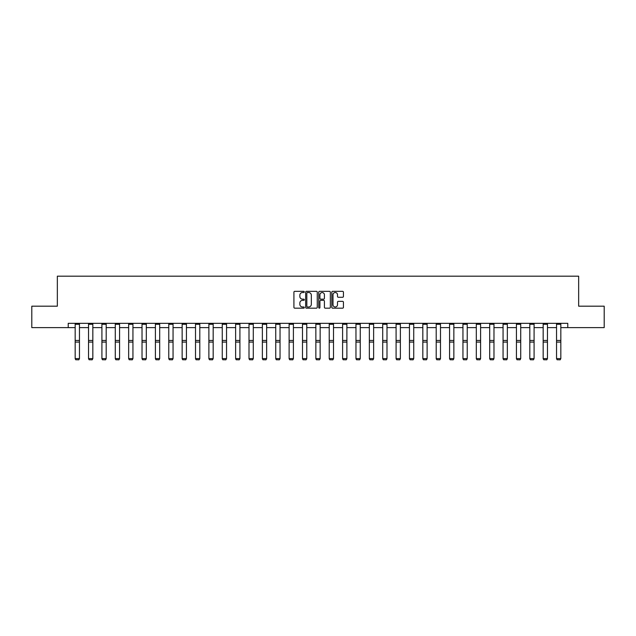<?xml version="1.0" encoding="UTF-8"?>
<svg xmlns="http://www.w3.org/2000/svg" width="636" height="636" viewBox="0 0 636 636"><rect width="100%" height="100%" fill="white"/><g stroke="black" fill="none" stroke-linecap="round" stroke-linejoin="round"><path stroke-width="0.95" d="M304.286 291.932A0.588 0.588 0 0 0 303.698 291.344L294.754 291.344A0.843 0.843 0 0 0 293.919 292.186L293.919 307.331A0.843 0.843 0 0 0 294.754 308.174L303.698 308.174A0.588 0.588 0 0 0 304.286 307.586A0.588 0.588 0 0 0 303.698 306.989L302.537 306.989A2.695 2.695 0 0 1 299.85 304.302L299.85 303.038A2.695 2.695 0 0 1 302.537 300.343L303.698 300.343A0.588 0.588 0 0 0 304.286 299.755A0.588 0.588 0 0 0 303.698 299.166L302.537 299.166A2.695 2.695 0 0 1 299.85 296.479L299.85 295.215A2.695 2.695 0 0 1 302.537 292.52L303.698 292.52A0.588 0.588 0 0 0 304.286 291.932M342.589 297.274A0.843 0.843 0 0 0 343.432 296.432L343.432 292.186A0.843 0.843 0 0 0 342.589 291.344L332.66 291.344A0.843 0.843 0 0 0 331.817 292.186L331.817 307.331A0.843 0.843 0 0 0 332.66 308.174L342.589 308.174A0.843 0.843 0 0 0 343.432 307.331L343.432 302.195A0.843 0.843 0 0 0 342.589 301.353L338.336 301.353A0.843 0.843 0 0 0 337.501 302.195L337.501 304.739A2.25 2.25 0 0 1 335.252 306.989A2.25 2.25 0 0 1 332.994 304.739L332.994 294.77A2.25 2.25 0 0 1 335.252 292.52A2.25 2.25 0 0 1 337.501 294.77L337.501 296.432A0.843 0.843 0 0 0 338.336 297.274L342.589 297.274M68.227 327.612L31.8 327.612L31.8 306.186L57.343 306.186L57.343 276.183L578.657 276.183L578.657 306.186L604.2 306.186L604.2 327.612L567.773 327.612L567.773 323.327L68.227 323.327L68.227 327.612L75.175 327.612M317.261 292.186A0.843 0.843 0 0 0 316.426 291.344L306.496 291.344A0.843 0.843 0 0 0 305.654 292.186L305.654 307.331A0.843 0.843 0 0 0 306.496 308.174L316.426 308.174A0.843 0.843 0 0 0 317.261 307.331L317.261 292.186M319.574 291.344L329.504 291.344A0.843 0.843 0 0 1 330.346 292.186L330.346 307.331A0.843 0.843 0 0 1 329.504 308.174L325.258 308.174A0.843 0.843 0 0 1 324.416 307.331L324.416 301.186A0.843 0.843 0 0 0 323.573 300.343L320.759 300.343A0.843 0.843 0 0 0 319.916 301.186L319.916 307.586A0.588 0.588 0 0 1 319.328 308.174A0.588 0.588 0 0 1 318.739 307.586L318.739 292.186A0.843 0.843 0 0 1 319.574 291.344M79.46 327.612L88.539 327.612M92.832 327.612L101.911 327.612M106.196 327.612L115.283 327.612M119.568 327.612L128.655 327.612M132.94 327.612L142.027 327.612M146.312 327.612L155.399 327.612M159.684 327.612L168.771 327.612M173.056 327.612L182.142 327.612M186.428 327.612L195.514 327.612M199.799 327.612L208.886 327.612M213.171 327.612L222.258 327.612M226.543 327.612L235.63 327.612M239.915 327.612L249.002 327.612M253.287 327.612L262.374 327.612M266.659 327.612L275.746 327.612M280.031 327.612L289.118 327.612M293.403 327.612L302.49 327.612M306.775 327.612L315.853 327.612M320.147 327.612L329.225 327.612M333.51 327.612L342.597 327.612M346.882 327.612L355.969 327.612M360.254 327.612L369.341 327.612M373.626 327.612L382.713 327.612M386.998 327.612L396.085 327.612M400.37 327.612L409.457 327.612M413.742 327.612L422.829 327.612M427.114 327.612L436.201 327.612M440.486 327.612L449.573 327.612M453.858 327.612L462.944 327.612M467.229 327.612L476.316 327.612M480.601 327.612L489.688 327.612M493.973 327.612L503.06 327.612M507.345 327.612L516.432 327.612M520.717 327.612L529.804 327.612M534.089 327.612L543.168 327.612M547.461 327.612L556.54 327.612M560.825 327.612L567.773 327.612M307.419 292.52A0.588 0.588 0 0 0 306.83 293.109L306.83 306.401A0.588 0.588 0 0 0 307.419 306.989L308.643 306.989A2.695 2.695 0 0 0 311.33 304.302L311.33 295.215A2.695 2.695 0 0 0 308.643 292.52L307.419 292.52M324.416 294.818A2.25 2.25 0 0 0 322.166 292.568A2.25 2.25 0 0 0 319.916 294.818L319.916 298.324A0.843 0.843 0 0 0 320.759 299.166L323.573 299.166A0.843 0.843 0 0 0 324.416 298.324L324.416 294.818M75.175 358.752L75.811 359.817L75.175 358.593L79.46 358.593L78.816 359.817L75.811 359.753L78.816 359.817M79.46 324.265L75.175 324.265L75.175 323.342L79.46 323.342L79.46 358.593L78.816 359.753M75.175 324.265L75.175 358.593L75.811 359.753M88.539 358.752L89.183 359.817L88.539 358.593L92.832 358.593L92.188 359.817L89.183 359.753L92.188 359.817M101.911 358.752L102.555 359.817L101.911 358.593L106.196 358.593L105.56 359.817L102.555 359.753L105.56 359.817M92.832 324.265L88.539 324.265L88.539 323.342L92.832 323.342L92.832 358.593L92.188 359.753M88.539 324.265L88.539 358.593L89.183 359.753M106.196 324.265L101.911 324.265L101.911 323.342L106.196 323.342L106.196 358.593L105.56 359.753M101.911 324.265L101.911 358.593L102.555 359.753M115.283 358.752L115.927 359.817L115.283 358.593L119.568 358.593L118.932 359.817L115.927 359.753L118.932 359.817M128.655 358.752L129.299 359.817L128.655 358.593L132.94 358.593L132.304 359.817L129.299 359.753L132.304 359.817M142.027 358.752L142.671 359.817L142.027 358.593L146.312 358.593L145.668 359.817L142.671 359.753L145.668 359.817M119.568 324.265L115.283 324.265L115.283 323.342L119.568 323.342L119.568 358.593L118.932 359.753M115.283 324.265L115.283 358.593L115.927 359.753M132.94 324.265L128.655 324.265L128.655 323.342L132.94 323.342L132.94 358.593L132.304 359.753M128.655 324.265L128.655 358.593L129.299 359.753M146.312 324.265L142.027 324.265L142.027 323.342L146.312 323.342L146.312 358.593L145.668 359.753M142.027 324.265L142.027 358.593L142.671 359.753M155.399 358.752L156.043 359.817L155.399 358.593L159.684 358.593L159.04 359.817L156.043 359.753L159.04 359.817M159.684 324.265L155.399 324.265L155.399 323.342L159.684 323.342L159.684 358.593L159.04 359.753M155.399 324.265L155.399 358.593L156.043 359.753M168.771 358.752L169.415 359.817L168.771 358.593L173.056 358.593L172.412 359.817L169.415 359.753L172.412 359.817M173.056 324.265L168.771 324.265L168.771 323.342L173.056 323.342L173.056 358.593L172.412 359.753M168.771 324.265L168.771 358.593L169.415 359.753M182.142 358.752L182.786 359.817L182.142 358.593L186.428 358.593L185.784 359.817L182.786 359.753L185.784 359.817M186.428 324.265L182.142 324.265L182.142 323.342L186.428 323.342L186.428 358.593L185.784 359.753M182.142 324.265L182.142 358.593L182.786 359.753M195.514 358.752L196.158 359.817L195.514 358.593L199.799 358.593L199.155 359.817L196.158 359.753L199.155 359.817M199.799 324.265L195.514 324.265L195.514 323.342L199.799 323.342L199.799 358.593L199.155 359.753M195.514 324.265L195.514 358.593L196.158 359.753M208.886 358.752L209.53 359.817L208.886 358.593L213.171 358.593L212.527 359.817L209.53 359.753L212.527 359.817M213.171 324.265L208.886 324.265L208.886 323.342L213.171 323.342L213.171 358.593L212.527 359.753M208.886 324.265L208.886 358.593L209.53 359.753M222.258 358.752L222.902 359.817L222.258 358.593L226.543 358.593L225.899 359.817L222.902 359.753L225.899 359.817M226.543 324.265L222.258 324.265L222.258 323.342L226.543 323.342L226.543 358.593L225.899 359.753M222.258 324.265L222.258 358.593L222.902 359.753M235.63 358.752L236.274 359.817L235.63 358.593L239.915 358.593L239.271 359.817L236.274 359.753L239.271 359.817M239.915 324.265L235.63 324.265L235.63 323.342L239.915 323.342L239.915 358.593L239.271 359.753M235.63 324.265L235.63 358.593L236.274 359.753M249.002 358.752L249.646 359.817L249.002 358.593L253.287 358.593L252.643 359.817L249.646 359.753L252.643 359.817M253.287 324.265L249.002 324.265L249.002 323.342L253.287 323.342L253.287 358.593L252.643 359.753M249.002 324.265L249.002 358.593L249.646 359.753M262.374 358.752L263.018 359.817L262.374 358.593L266.659 358.593L266.015 359.817L263.018 359.753L266.015 359.817M266.659 324.265L262.374 324.265L262.374 323.342L266.659 323.342L266.659 358.593L266.015 359.753M262.374 324.265L262.374 358.593L263.018 359.753M275.746 358.752L276.382 359.817L275.746 358.593L280.031 358.593L279.387 359.817L276.382 359.753L279.387 359.817M280.031 324.265L275.746 324.265L275.746 323.342L280.031 323.342L280.031 358.593L279.387 359.753M275.746 324.265L275.746 358.593L276.382 359.753M289.118 358.752L289.754 359.817L289.118 358.593L293.403 358.593L292.759 359.817L289.754 359.753L292.759 359.817M293.403 324.265L289.118 324.265L289.118 323.342L293.403 323.342L293.403 358.593L292.759 359.753M289.118 324.265L289.118 358.593L289.754 359.753M302.49 358.752L303.126 359.817L302.49 358.593L306.775 358.593L306.131 359.817L303.126 359.753L306.131 359.817M306.775 324.265L302.49 324.265L302.49 323.342L306.775 323.342L306.775 358.593L306.131 359.753M302.49 324.265L302.49 358.593L303.126 359.753M315.853 358.752L316.497 359.817L315.853 358.593L320.147 358.593L319.503 359.817L316.497 359.753L319.503 359.817M320.147 324.265L315.853 324.265L315.853 323.342L320.147 323.342L320.147 358.593L319.503 359.753M315.853 324.265L315.853 358.593L316.497 359.753M329.225 358.752L329.869 359.817L329.225 358.593L333.51 358.593L332.874 359.817L329.869 359.753L332.874 359.817M333.51 324.265L329.225 324.265L329.225 323.342L333.51 323.342L333.51 358.593L332.874 359.753M329.225 324.265L329.225 358.593L329.869 359.753M342.597 358.752L343.241 359.817L342.597 358.593L346.882 358.593L346.246 359.817L343.241 359.753L346.246 359.817M346.882 324.265L342.597 324.265L342.597 323.342L346.882 323.342L346.882 358.593L346.246 359.753M342.597 324.265L342.597 358.593L343.241 359.753M355.969 358.752L356.613 359.817L355.969 358.593L360.254 358.593L359.618 359.817L356.613 359.753L359.618 359.817M360.254 324.265L355.969 324.265L355.969 323.342L360.254 323.342L360.254 358.593L359.618 359.753M355.969 324.265L355.969 358.593L356.613 359.753M369.341 358.752L369.985 359.817L369.341 358.593L373.626 358.593L372.982 359.817L369.985 359.753L372.982 359.817M373.626 324.265L369.341 324.265L369.341 323.342L373.626 323.342L373.626 358.593L372.982 359.753M369.341 324.265L369.341 358.593L369.985 359.753M382.713 358.752L383.357 359.817L382.713 358.593L386.998 358.593L386.354 359.817L383.357 359.753L386.354 359.817M386.998 324.265L382.713 324.265L382.713 323.342L386.998 323.342L386.998 358.593L386.354 359.753M382.713 324.265L382.713 358.593L383.357 359.753M396.085 358.752L396.729 359.817L396.085 358.593L400.37 358.593L399.726 359.817L396.729 359.753L399.726 359.817M400.37 324.265L396.085 324.265L396.085 323.342L400.37 323.342L400.37 358.593L399.726 359.753M396.085 324.265L396.085 358.593L396.729 359.753M409.457 358.752L410.101 359.817L409.457 358.593L413.742 358.593L413.098 359.817L410.101 359.753L413.098 359.817M413.742 324.265L409.457 324.265L409.457 323.342L413.742 323.342L413.742 358.593L413.098 359.753M409.457 324.265L409.457 358.593L410.101 359.753M422.829 358.752L423.473 359.817L422.829 358.593L427.114 358.593L426.47 359.817L423.473 359.753L426.47 359.817M427.114 324.265L422.829 324.265L422.829 323.342L427.114 323.342L427.114 358.593L426.47 359.753M422.829 324.265L422.829 358.593L423.473 359.753M436.201 358.752L436.845 359.817L436.201 358.593L440.486 358.593L439.842 359.817L436.845 359.753L439.842 359.817M440.486 324.265L436.201 324.265L436.201 323.342L440.486 323.342L440.486 358.593L439.842 359.753M436.201 324.265L436.201 358.593L436.845 359.753M449.573 358.752L450.216 359.817L449.573 358.593L453.858 358.593L453.214 359.817L450.216 359.753L453.214 359.817M453.858 324.265L449.573 324.265L449.573 323.342L453.858 323.342L453.858 358.593L453.214 359.753M449.573 324.265L449.573 358.593L450.216 359.753M462.944 358.752L463.588 359.817L462.944 358.593L467.229 358.593L466.586 359.817L463.588 359.753L466.586 359.817M467.229 324.265L462.944 324.265L462.944 323.342L467.229 323.342L467.229 358.593L466.586 359.753M462.944 324.265L462.944 358.593L463.588 359.753M476.316 358.752L476.96 359.817L476.316 358.593L480.601 358.593L479.957 359.817L476.96 359.753L479.957 359.817M480.601 324.265L476.316 324.265L476.316 323.342L480.601 323.342L480.601 358.593L479.957 359.753M476.316 324.265L476.316 358.593L476.96 359.753M489.688 358.752L490.332 359.817L489.688 358.593L493.973 358.593L493.329 359.817L490.332 359.753L493.329 359.817M493.973 324.265L489.688 324.265L489.688 323.342L493.973 323.342L493.973 358.593L493.329 359.753M489.688 324.265L489.688 358.593L490.332 359.753M503.06 358.752L503.696 359.817L503.06 358.593L507.345 358.593L506.701 359.817L503.696 359.753L506.701 359.817M507.345 324.265L503.06 324.265L503.06 323.342L507.345 323.342L507.345 358.593L506.701 359.753M503.06 324.265L503.06 358.593L503.696 359.753M516.432 358.752L517.068 359.817L516.432 358.593L520.717 358.593L520.073 359.817L517.068 359.753L520.073 359.817M520.717 324.265L516.432 324.265L516.432 323.342L520.717 323.342L520.717 358.593L520.073 359.753M516.432 324.265L516.432 358.593L517.068 359.753M529.804 358.752L530.44 359.817L529.804 358.593L534.089 358.593L533.445 359.817L530.44 359.753L533.445 359.817M534.089 324.265L529.804 324.265L529.804 323.342L534.089 323.342L534.089 358.593L533.445 359.753M529.804 324.265L529.804 358.593L530.44 359.753M543.168 358.752L543.812 359.817L543.168 358.593L547.461 358.593L546.817 359.817L543.812 359.753L546.817 359.817M547.461 324.265L543.168 324.265L543.168 323.342L547.461 323.342L547.461 358.593L546.817 359.753M543.168 324.265L543.168 358.593L543.812 359.753M556.54 358.752L557.184 359.817L556.54 358.593L560.825 358.593L560.189 359.817L557.184 359.753L560.189 359.817M560.825 324.265L556.54 324.265L556.54 323.342L560.825 323.342L560.825 358.593L560.189 359.753M556.54 324.265L556.54 358.593L557.184 359.753M79.46 340.459L75.175 340.459M79.46 342.081L75.175 342.081M92.832 340.459L88.539 340.459M92.832 342.081L88.539 342.081M106.196 340.459L101.911 340.459M106.196 342.081L101.911 342.081M119.568 340.459L115.283 340.459M119.568 342.081L115.283 342.081M132.94 340.459L128.655 340.459M132.94 342.081L128.655 342.081M146.312 340.459L142.027 340.459M146.312 342.081L142.027 342.081M159.684 340.459L155.399 340.459M159.684 342.081L155.399 342.081M173.056 340.459L168.771 340.459M173.056 342.081L168.771 342.081M186.428 340.459L182.142 340.459M186.428 342.081L182.142 342.081M199.799 340.459L195.514 340.459M199.799 342.081L195.514 342.081M213.171 340.459L208.886 340.459M213.171 342.081L208.886 342.081M226.543 340.459L222.258 340.459M226.543 342.081L222.258 342.081M239.915 340.459L235.63 340.459M239.915 342.081L235.63 342.081M253.287 340.459L249.002 340.459M253.287 342.081L249.002 342.081M266.659 340.459L262.374 340.459M266.659 342.081L262.374 342.081M280.031 340.459L275.746 340.459M280.031 342.081L275.746 342.081M293.403 340.459L289.118 340.459M293.403 342.081L289.118 342.081M306.775 340.459L302.49 340.459M306.775 342.081L302.49 342.081M320.147 340.459L315.853 340.459M320.147 342.081L315.853 342.081M333.51 340.459L329.225 340.459M333.51 342.081L329.225 342.081M346.882 340.459L342.597 340.459M346.882 342.081L342.597 342.081M360.254 340.459L355.969 340.459M360.254 342.081L355.969 342.081M373.626 340.459L369.341 340.459M373.626 342.081L369.341 342.081M386.998 340.459L382.713 340.459M386.998 342.081L382.713 342.081M400.37 340.459L396.085 340.459M400.37 342.081L396.085 342.081M413.742 340.459L409.457 340.459M413.742 342.081L409.457 342.081M427.114 340.459L422.829 340.459M427.114 342.081L422.829 342.081M440.486 340.459L436.201 340.459M440.486 342.081L436.201 342.081M453.858 340.459L449.573 340.459M453.858 342.081L449.573 342.081M467.229 340.459L462.944 340.459M467.229 342.081L462.944 342.081M480.601 340.459L476.316 340.459M480.601 342.081L476.316 342.081M493.973 340.459L489.688 340.459M493.973 342.081L489.688 342.081M507.345 340.459L503.06 340.459M507.345 342.081L503.06 342.081M520.717 340.459L516.432 340.459M520.717 342.081L516.432 342.081M534.089 340.459L529.804 340.459M534.089 342.081L529.804 342.081M547.461 340.459L543.168 340.459M547.461 342.081L543.168 342.081M560.825 340.459L556.54 340.459M560.825 342.081L556.54 342.081"/></g></svg>
